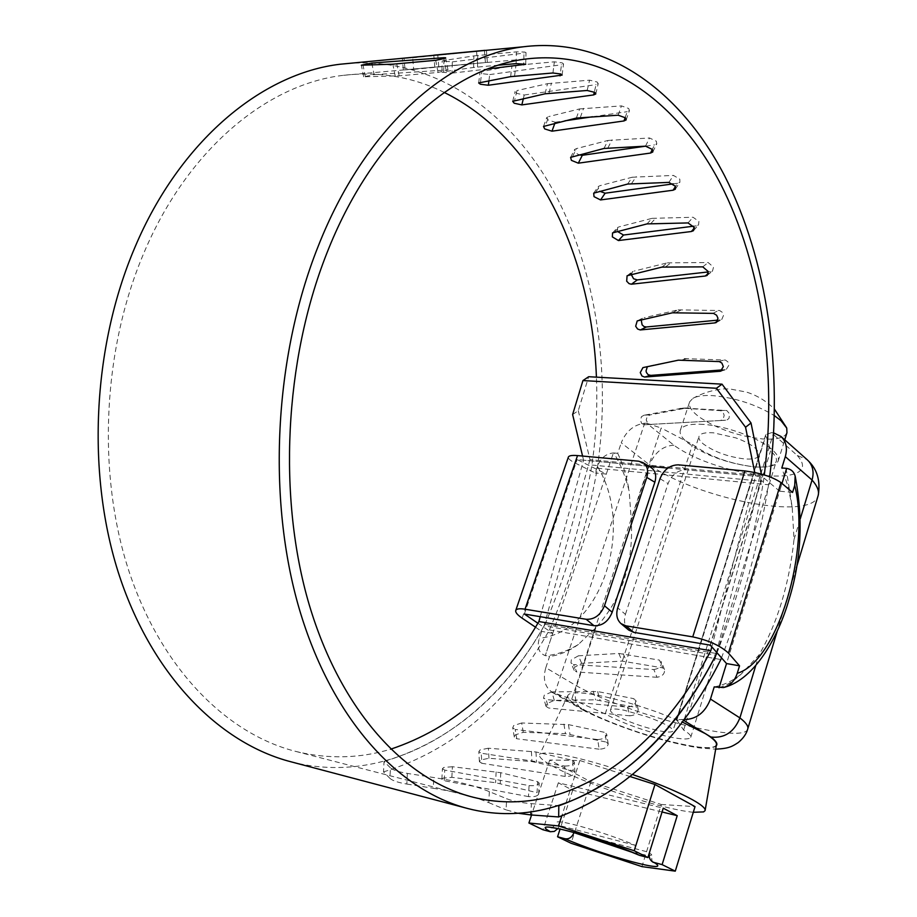 <?xml version="1.0" encoding="UTF-8"?>
<svg xmlns="http://www.w3.org/2000/svg" width="917" height="917" viewBox="0 0 917 917"><rect width="100%" height="100%" fill="white"/><g stroke="black" fill="none" stroke-linecap="round" stroke-linejoin="round"><path stroke-width="0.69" stroke-dasharray="4.58 3.44" d="M703.408 424.399C691.98 423.665 684.655 425.018 681.4 428.445L680.425 430.039C679.233 433.523 681.572 437.718 687.463 442.613C705.058 455.313 727.101 463.372 753.614 466.799C764.881 467.739 772.504 466.65 776.458 463.521L778.132 461.194C779.232 457.996 777.203 454.11 772.034 449.525C759.379 438.051 725.92 425.786 703.408 424.399M786.958 432.721L785.25 435.162C781.238 438.475 773.604 439.736 762.348 438.922C738.38 436.24 717.495 429.03 699.671 417.281C691.59 411.332 688.243 406.185 689.63 401.841L692.885 398.356C696.966 396.029 703.568 395.124 712.704 395.628C735.285 397.737 755.849 404.42 774.384 415.642M758.852 456.058C756.961 458.557 752.089 459.509 744.249 458.89C727.789 456.804 714.125 451.806 703.259 443.897C699.728 440.928 698.318 438.383 699.041 436.274C700.37 433.432 705.139 432.285 713.369 432.813L735.812 437.879C744.306 440.974 750.805 444.401 755.299 448.161L758.967 452.643L758.852 456.058M672.723 731.285C671.187 732.477 666.487 732.259 658.612 730.666C641.98 726.814 627.698 721.69 615.777 715.271C611.845 712.945 610.08 711.202 610.493 710.067C611.398 708.577 615.972 708.646 624.213 710.251L647.242 716.819C656.136 720.005 663.083 723.066 668.069 726.023C671.725 728.236 673.342 729.886 672.94 730.964L672.723 731.285M716.429 744.776L715.019 746.369C710.251 748.57 699.006 747.813 681.308 744.123C648.972 737.383 602.801 720.808 581.183 708.165C571.05 702.273 566.66 697.917 568.047 695.12C570.443 691.899 580.942 692.071 599.535 695.625C617.405 699.235 636.994 704.875 658.303 712.509L682.168 721.977M693.286 812.29C686.409 811.602 677.468 809.952 666.487 807.304C630.77 798.799 579.59 780.505 555.083 767.46C543.586 761.374 538.451 757.098 539.666 754.622C541.947 751.837 553.364 752.731 573.927 757.304C591.545 761.374 611.169 767.151 632.787 774.624M638.473 854.919C635.343 852.913 634.289 849.715 635.332 845.325C607.214 832.991 556.424 818.377 556.585 822.503L559.496 825.529L557.891 828.555M632.741 852.512L648.525 855.572M649.156 855.595L651.781 855.011L649.58 852.455M635.332 845.325L559.496 825.529M580.094 834.218L649.5 852.432M662.063 811.992L572.689 790.236L558.338 782.809L663.255 808.164M572.689 790.236L560.081 829.002M558.338 782.809L542.956 829.759M630.357 776.63L579.842 760.502L549.696 760.044L590.903 781.869L661.26 804.484L641.923 866.611M661.26 804.484L695.029 806.616M579.842 760.502L561.8 815.901M549.696 760.044L531.562 814.984M590.903 781.869L571.073 843.262M535.517 627.217L541.695 631.4L539.379 638.255C536.732 647.115 538.692 652.915 545.248 655.655L545.695 655.747C557.112 654.669 568.024 650.887 578.421 644.41L595.844 627.675C621.864 599.168 633.67 563.37 631.263 520.248L629.188 491.294C625.818 477.218 620.694 464.449 613.828 452.987L613.381 452.952C605.919 453.651 600.612 458.145 597.437 466.455L595.236 472.966L575.131 463.028C570.156 460.517 567.921 458.5 568.414 456.964M786.098 468.335L792.208 507.399L794.019 539.483C789.147 584.565 777.467 623.09 758.944 655.082L741.394 673.903C733.864 681.171 726.241 685.767 718.527 687.693M660.011 478.708L668.057 483.557C671.794 474.536 677.881 469.94 686.317 469.791L762.669 476.932L779.61 491.191L781.995 483.442L726.528 663.553M537.889 623.228L552.756 633.326L545.248 655.655L613.381 452.952L606.286 474.066L577.114 459.566L646.68 466.077L650.955 467.464M628.707 630.071C624.603 626.254 623.503 621.015 625.428 614.367L617.737 607.845M625.428 614.367L668.057 483.557M524.364 614.035L577.114 459.566M710.308 645.155L762.669 476.932M747.687 729.141C743.641 744.444 628.672 714.526 576.633 685.916L545.81 667.714C542.635 678.958 544.824 687.2 552.389 692.438L571.738 699.178L661.191 428.01L692.541 444.458C708.749 456.185 729.107 463.624 753.602 466.787C766.497 467.808 774.028 466.1 776.195 461.629C777.203 458.683 775.323 455.107 770.555 450.889L765.718 434.704L771.449 432.664L797.297 455.497L806.971 459.52M595.844 627.675L576.633 685.916C573.572 696.954 575.601 704.955 582.708 709.918L586.823 711.42C625.99 732.156 709.815 754.783 716.257 745.739M571.738 699.178L605.231 713.919C622.987 723.444 644.25 731.078 669.009 736.821C681.973 739.48 689.217 739.652 690.742 737.337C691.338 735.743 688.965 733.325 683.635 730.058L676.551 719.65L683.979 719.558M797.297 455.497C827.283 489.254 719.811 478.376 673.869 445.203L646.898 423.333L644.662 423.218C633.785 424.709 625.979 431.231 621.256 442.808L649.523 464.908C697.745 498.94 811.018 521.28 817.987 496.12L818.251 495.237M673.869 445.203C662.808 445.903 654.692 452.471 649.523 464.908L631.263 520.248M773.696 432.893L771.449 432.664M646.898 423.333L661.191 428.01M613.828 452.987L617.726 453.33L621.256 442.808M545.81 667.714L549.581 656.469L545.695 655.747M605.231 713.919L692.541 444.458M683.635 730.058L770.555 450.889M755.642 665.96L758.944 655.082M714.228 686.89C723.582 685.274 732.637 680.941 741.394 673.903M794.019 539.483L800.323 518.69M792.208 507.399L788.104 486.675L781.811 467.957M578.421 644.41C569.159 651.081 559.553 655.105 549.581 656.469M617.726 453.33C623.124 464.701 626.941 477.356 629.188 491.294M792.563 492.463L779.61 491.191M606.286 474.066L595.236 472.966M552.756 633.326L541.695 631.4M407.366 773.409L406.839 784.046C398.161 782.591 392.51 780.688 389.908 778.35L390.424 767.827C393.026 770.108 398.677 771.965 407.366 773.409L433.81 777.547C456.276 780.963 474.788 785.663 489.346 791.635L506.654 798.718C512.683 801.091 520.936 802.742 531.402 803.67L530.966 812.049M518.781 813.333L506.081 809.871L506.654 798.718M489.346 791.635L488.784 802.639C474.238 796.552 455.738 791.761 433.271 788.276L433.81 777.547M374.159 74.632L447.977 69.887L438.062 72.454L399.147 75.824L363.705 76.787L374.159 74.632L372.187 64.935M365.402 76.879L363.029 65.267M446.006 69.807L443.874 58.631M403.32 69.933L413.682 69.371L412.661 57.817L402.288 58.367L404.007 58.161L405.039 69.749L403.32 69.933L402.288 58.367M413.682 69.371L487.363 62.345L405.039 69.749M434.807 67.044L433.798 55.192L404.007 58.161M485.391 62.551L484.417 50.504L486.388 50.252L484.898 50.343M412.661 57.817L484.417 50.504M441.948 72.202L452.035 73.131L452.276 61.898L442.189 60.958L443.931 60.488L443.702 71.767L441.948 72.202L442.177 60.958M498.642 65.164L473.596 67.445L443.702 71.767M473.596 67.445L473.848 55.914L443.931 60.488M473.848 55.914L516.409 51.856L524.593 52.028L526.003 52.567L523.985 53.106L523.733 63.709M452.035 73.131L487.695 68.993M452.276 61.898L523.985 53.106M488.921 80.696L489.712 74.586L481.78 73.601L480.05 72.26L481.861 71.583L480.474 82.278M510.62 76.627L512.018 65.703L481.861 71.583M512.018 65.703L554.361 61.829L562.281 62.895L563.531 63.984L561.456 64.775L560.298 73.83M489.712 74.586L561.456 64.775M523.366 98.566L524.226 95.013L516.592 93.351L515.113 91.425L516.993 90.577L514.586 100.492M545.076 93.798L547.506 83.676L516.993 90.577M547.506 83.676L589.585 80.169L597.173 82.037L598.216 83.653L596.073 84.628L594.319 92.078M524.226 95.013L596.073 84.628M644.17 415.149L641.453 416.673L640.444 420.181L641.671 423.471L644.387 424.754L650.634 424.399L647.78 423.505L646.233 419.883L647.242 416.387L650.245 414.874L644.17 415.149L649.947 414.874M644.857 424.709L720.693 420.502L723.295 418.76L724.178 415.309L723.066 412.272L720.647 410.69L682.477 408.157L644.468 415.16M679.795 408.432L685.526 408.18L650.245 414.874M685.526 408.18L726.78 410.541L729.668 413.922L728.958 418.461L726.791 420.101L719.914 420.536M650.634 424.399L725.588 420.227M643.791 367.534L647.31 366.789M678.374 360.175L649.568 365.94M684.116 358.581L725.485 360.072L727.903 361.894L729.004 364.989L726.184 369.585L721.622 370.732M722.458 369.895L725.164 369.689M638.553 320.652L642.874 318.004L641.224 320.033M672.425 312.8L678.064 309.866L644.215 317.74M678.064 309.866L719.593 310.508L722.195 312.238L723.57 315.242L721.725 319.575L717.472 321.374M717.954 320.125L720.166 319.907M628.753 275.272L634.186 271.065L632.512 271.558L631.343 274.642M661.948 267.099L667.37 262.847L634.186 271.065M667.37 262.847L708.153 262.537L713.541 267.122L712.486 271.077L708.268 273.541M708.268 271.936L710.56 271.684M614.424 232.219L619.514 226.728L617.634 227.439L617.45 231.439M646.978 223.908L652.067 218.338L619.514 226.728M652.067 218.338L693.069 217.26L698.926 221.478L698.513 224.997L696.358 225.846L694.18 228.31M693.424 226.212L696.358 225.846M595.637 192.306L600.268 185.589L598.297 186.449L598.652 189.945L599.741 191.252M627.606 184.053L632.237 177.222L600.268 185.589M632.237 177.222L673.491 175.434L679.818 179.193L679.898 182.254L677.652 183.274L675.439 186.621M673.181 183.881L677.652 183.274M572.575 156.44L576.587 148.554L574.615 149.494L575.418 152.497L578.822 154.858M603.982 148.462L608.017 140.439L576.587 148.554M608.017 140.439L649.545 137.986L656.32 141.207L656.801 143.786L654.543 144.886L652.331 149.414M645.786 146.147L654.543 144.886M554.865 123.245L555.243 122.236L547.953 119.978L546.784 117.502L548.721 116.562L545.443 125.526M576.357 118.064L579.659 108.917L548.721 116.562M579.659 108.917L621.462 105.891L628.672 108.481L629.463 110.579L627.251 111.679L625.165 117.582M555.243 122.236L564.952 120.815M592.623 116.757L627.251 111.679M572.621 414.553L578.283 410.656L588.657 376.715M578.283 410.656L589.963 459.646L761.649 475.614L716.521 652.205M589.963 459.646L544.079 625.807L715.753 655.208M761.339 474.078L761.649 475.614M667.874 468.06L755.516 476.255L754.748 472.484M540.228 616.694L583.556 460.174L646.21 466.031M583.556 460.174L582.57 456.058M711.798 646.852L755.516 476.255M581.676 663.312L578.421 655.815L618.837 653.454L659.472 660.114L662.636 667.874L622.047 661.1L581.676 663.312L574.592 667.244L574.237 670.43L576.793 672.001L573.526 664.538L653.844 669.548L657.008 677.273C662.395 676.368 664.894 673.812 664.493 669.593L662.636 667.874M653.844 669.548C659.243 668.631 661.742 666.051 661.34 661.822L659.472 660.114M657.008 677.273L576.793 672.001M578.421 655.815L571.337 659.77L570.97 662.968L573.526 664.538M554.304 700.37L551.839 691.888L597.643 691.556L634.014 698.708L636.387 707.477L595.614 699.843L554.304 700.37L546.75 703.648L546.051 706.365L548.584 708.027L546.108 699.568L627.515 707.087L629.899 715.822C635.298 715.271 638.072 713.094 638.209 709.299L636.387 707.477M627.515 707.087C632.925 706.514 635.699 704.325 635.836 700.519L634.014 698.708M629.899 715.822L548.584 708.027M551.839 691.888L544.274 695.201L543.575 697.906L546.108 699.568M523.252 732.328L521.681 722.986L568.437 724.613L604.968 732.442L606.458 742.117L565.457 733.634L523.252 732.328L515.274 734.861L514.311 737.096L516.775 738.758L515.194 729.428L597.666 739.549L599.168 749.189C604.612 748.971 607.616 747.217 608.2 743.905L606.458 742.117M597.666 739.549C603.111 739.308 606.126 737.543 606.699 734.23L604.968 732.442M599.168 749.189L516.775 738.758M521.681 722.986L513.692 725.542L512.729 727.777L515.194 729.428M488.944 758.279L488.371 748.215L535.986 751.963L572.678 760.399L573.182 770.83L531.952 761.557L488.944 758.279L480.588 759.975L479.419 761.729L481.815 763.288L481.242 753.224L564.689 766.027L565.204 776.435C570.706 776.55 573.916 775.243 574.833 772.504L573.182 770.83M564.689 766.027C570.202 766.119 573.412 764.801 574.329 762.073L572.678 760.399M565.204 776.435L481.815 763.288M488.371 748.215L480.004 749.934L478.846 751.676L481.242 753.224M451.875 777.341L452.402 766.715L500.751 772.699L537.637 781.674L537.064 792.689L495.581 782.705L451.875 777.341L443.209 778.086L441.891 779.347L444.229 780.722L444.756 770.097L529.075 785.594L528.501 796.598C534.084 797.068 537.454 796.254 538.623 794.145L537.064 792.689M529.075 785.594C534.668 786.041 538.038 785.216 539.207 783.129L537.637 781.674M528.501 796.598L444.229 780.722M452.402 766.715L443.736 767.483L442.418 768.733L444.756 770.097M531.402 803.67L558.808 805.619M390.424 767.827L384.028 761.5L383.524 771.908L389.908 778.35M488.784 802.639L506.081 809.871M406.839 784.046L433.271 788.276M721.496 657.844C742.873 602.205 758.577 544.503 768.618 484.761L769.695 476.771M717.025 652.778C738.139 597.701 753.625 540.583 763.46 481.414L764.319 474.949M290.987 761.798C390.527 787.508 488.75 724.075 544.079 625.807M383.524 771.908C453.067 750.37 508.373 703.041 549.421 629.922C571.44 578.146 587.407 524.249 597.345 468.22C611.662 369.047 595.534 264.371 549.673 184.26C503.548 105.031 426.176 53.759 339.909 64.259M384.028 761.5C451.393 740.902 505.072 695.178 545.053 624.305C566.626 573.32 582.238 520.226 591.912 465.045C596.107 435.85 597.609 406.552 596.417 377.151M444.229 92.434C412.891 76.959 379.34 71.251 343.566 75.309C267.5 83.883 187.412 149.265 143.648 253.539C102.303 350.867 96.984 474.719 129.24 572.048C161.736 669.433 227.095 734.15 296.111 751.504C328.229 759.276 359.739 758.508 390.631 749.212M545.053 624.305L716.2 653.477M591.912 465.045L763.46 481.414M549.421 629.922L720.842 659.529M597.345 468.22L768.618 484.761M522.128 618.161L575.131 463.028M597.437 466.455C635.252 527.229 601.506 632.226 539.379 638.255M686.317 469.791L678.351 464.839M638.633 461.194L646.68 466.077M556.883 694.146L586.823 711.42M683.463 720.246L681.973 719.329M554.728 693.504L644.662 423.218M676.746 720.418L765.729 435.988M684.403 718.974L773.604 432.87M395.204 76.054L392.831 64.179M399.147 75.824L396.774 63.926M438.062 72.454L435.713 60.316M438.739 66.7L437.73 54.814M477.528 63.227L476.553 51.249M477.528 67.01L477.78 55.456M516.133 63.628L516.409 51.856M514.552 76.134L515.962 65.176M552.928 72.982L554.361 61.829M549.019 93.259L551.438 83.115M587.144 90.485L589.585 80.169M683.899 408.191L689.63 407.939M720.189 410.621L725.863 410.358M682.443 359.842L688.186 358.249M718.871 361.527L724.556 359.9M676.459 312.399L682.099 309.465M713.059 313.35L718.653 310.359M665.96 266.652L671.382 262.377M702.766 266.87L708.153 262.537M650.967 223.404L656.056 217.822M688.014 222.934L693.069 217.26M631.572 183.526L636.203 176.672M668.883 182.391L673.491 175.434M607.937 147.912L611.971 139.865M645.522 146.158L649.545 137.986M580.301 117.502L583.602 108.344M618.161 115.198L621.462 105.891M623.228 653.672L626.426 661.329M618.837 653.454L622.047 661.1M597.643 691.556L600.062 700.21M593.196 691.2L595.614 699.843M568.437 724.613L569.961 734.139M563.932 724.121L565.457 733.634M535.986 751.963L536.514 762.222M531.413 751.321L531.952 761.557M500.751 772.699L500.201 783.519M496.143 771.908L495.581 782.705M778.132 461.194L784.757 439.816M680.425 430.039L689.63 401.841M610.493 710.067L699.041 436.274M759.161 455.44L672.94 730.964M568.047 695.12L539.666 754.622M692.885 398.356C702.468 393.072 712.715 389.931 723.639 388.911L730.081 389.003L746.495 392.086C757.247 395.479 766.589 401.188 774.51 409.234M551.243 827.615C551.965 828.36 553.742 826.653 556.585 822.503M653.34 862.404C652.01 861.865 651.494 859.401 651.781 855.011M724.212 687.383L723.467 687.567M552.389 692.438L582.708 709.907M583.235 710.194C609.255 723.456 647.929 736.615 673.365 742.69C690.639 746.736 697.826 747.699 701.069 748.123L715.673 749.155M690.742 737.337L776.195 461.629M765.718 434.704L676.551 719.65M796.346 567.829L777.18 631.366M363.705 76.787L361.321 65.21M447.977 69.887L445.662 57.782M487.363 62.345L486.4 50.309M525.716 64.293L525.991 52.567M478.663 82.943L480.05 72.26M562.11 75.102L563.531 63.984M512.718 101.317L515.113 91.425M595.798 93.947L598.216 83.653M644.387 424.754L650.164 424.445M682.477 408.157L688.208 407.905M720.258 420.548L725.932 420.238M642.92 367.614L648.697 366.021M720.51 371.247L726.184 369.585M637.212 320.916L642.874 318.004M716.154 322.589L721.725 319.575M627.079 275.776L632.512 271.558M707.294 275.306L712.486 271.077M612.545 232.918L617.634 227.439M693.607 230.534L698.513 224.997M593.677 193.166L598.297 186.449M675.313 189.211L679.898 182.254M570.603 157.38L574.615 149.494M652.801 151.958L656.801 143.786M543.506 126.443L546.784 117.502M626.185 119.875L629.463 110.579M664.504 669.582L661.352 661.822M574.225 670.442L570.959 662.968M638.221 709.299L635.848 700.519M546.039 706.365L543.563 697.917M608.2 743.905L606.71 734.23M514.299 737.096L512.718 727.777M574.844 772.504L574.34 762.073M479.408 761.729L478.823 751.676M538.634 794.145L539.207 783.129M441.879 779.347L442.407 768.733M343.566 75.309L526.885 58.906M296.111 751.504L473.195 797.24"/><path stroke-width="1.38" d="M774.384 415.642L781.009 420.685L786.74 428.101L786.958 432.721L784.757 439.816M632.787 774.624L639.493 776.997C662.315 785.284 680.001 792.884 692.553 799.773C701.494 804.794 705.677 808.404 705.104 810.594L703.614 811.9L693.286 812.29M682.168 721.977L705.46 733.703C713.369 738.598 717.025 742.289 716.429 744.776L705.104 810.594M557.891 828.555L554.338 831.41L550.395 831.73C525.028 817.964 598.308 837.026 639.779 855.412L638.473 854.919M649.5 852.432L649.58 852.455C648.583 856.593 649.523 859.699 652.388 861.774L654.039 862.461C674.946 875.024 603.638 855.71 564.975 838.746C568.987 839.376 572.002 837.336 574.019 832.625L632.741 852.512M648.525 855.572L649.156 855.595M574.019 832.625L580.094 834.218M639.779 855.412L647.906 857.555L663.255 808.164L677.216 815.683L662.063 811.992M677.216 815.683L662.12 864.616L654.039 862.461M560.081 829.002L557.559 836.774L571.073 843.262L641.923 866.611L675.279 871.15L662.12 864.616M564.975 838.746L557.559 836.774M675.279 871.15L695.029 806.616L654.967 784.493L634.209 850.758L558.533 825.93L528.903 823.008L542.956 829.759L550.395 831.73M654.967 784.493L630.357 776.63M561.8 815.901L558.533 825.93M531.562 814.984L528.903 823.008M647.906 857.555L634.209 850.758M692.748 636.879L744.913 470.948C760.652 473.034 772.676 476.92 780.986 482.594L728.453 653.076C720.407 645.671 708.509 640.272 692.748 636.879L625.979 625.852L633.693 632.329L628.707 630.071L620.981 623.606L625.979 625.852M515.778 610.39L568.414 456.964C569.148 455.6 572.185 455.153 577.527 455.589L525.04 609.197C519.71 608.372 516.615 608.762 515.778 610.39C515.182 612.247 517.291 614.837 522.128 618.161L535.517 627.217M683.979 719.558L684.22 719.581C696.53 719.26 705.276 712.417 710.469 699.052L714.228 686.89L723.467 687.567C730.264 685.469 734.861 680.723 737.245 673.307C777.696 661.547 810.949 549.031 794.73 485.38L795.142 476.003C793.893 471.693 791.05 469.16 786.626 468.392L781.811 467.957L785.307 456.643C787.634 448.195 786.19 441.478 780.997 436.481L773.696 432.893M744.913 470.948L678.351 464.839C669.903 465.022 663.782 469.642 660.011 478.708L617.737 607.845C615.8 614.528 616.877 619.777 620.981 623.594M642.909 462.581L650.955 467.464C655.437 470.616 656.732 475.545 654.841 482.227L646.772 477.402C648.686 470.685 647.391 465.744 642.909 462.581L638.633 461.194L577.527 455.589M593.987 625.692L586.192 619.284C594.445 619.628 600.543 615.124 604.475 605.759L612.189 612.258C608.292 621.577 602.228 626.059 593.987 625.692L524.364 614.035L537.889 623.228M646.772 477.402L604.475 605.759M654.841 482.227L612.189 612.258M728.453 653.076L739.538 665.822L726.528 663.553L719.066 687.773L726.528 663.553L710.308 645.155L633.693 632.329M781.995 483.442L786.626 468.392L781.995 483.442M794.73 485.38L792.563 492.463L780.986 482.594M739.538 665.822L737.245 673.307M710.469 699.052L739.893 717.896C734.127 732.144 724.464 738.517 710.904 737.027L683.463 720.246M806.971 459.52L808.748 461.274C812.989 466.398 814.09 472.645 812.049 480.015L785.307 456.643M715.673 749.155C729.324 748.536 732.282 746.346 738.277 742.529C743.24 738.357 746.381 733.887 747.687 729.141C748.731 726.47 746.129 722.722 739.893 717.896L755.642 665.96M800.323 518.69L812.049 480.015C817.574 486.297 819.557 491.661 817.987 496.12L796.346 567.829M586.192 619.284L525.04 609.197M530.966 812.049L530.817 814.926L518.781 813.333M372.187 64.935L371.809 63.055L361.321 65.21L392.831 64.179L435.713 60.316L444.137 58.55L445.662 57.782L443.69 57.714L443.874 58.631M371.809 63.055L443.69 57.714M433.798 55.192L484.898 50.343M487.695 68.993L525.716 64.293L516.133 63.628L498.642 65.164M523.699 64.809L523.733 63.709M488.337 85.247L562.11 75.102L560.86 74.036L552.928 72.982L510.62 76.627L478.663 82.943L480.405 84.249L488.337 85.247L488.921 80.696M560.046 75.882L560.298 73.83M521.842 104.905L593.654 94.909L595.798 93.947L594.743 92.353L587.144 90.485L545.076 93.798L512.718 101.317L514.208 103.231L521.842 104.905L523.366 98.566M593.654 94.909L594.319 92.078M645.087 377.013L720.51 371.247L723.33 366.64L721.897 363.098L719.329 361.585L678.374 360.175L642.92 367.614L640.261 372.6L641.992 376.039L644.64 377.07L650.864 375.385L648.181 374.744L646.508 372.634L646.038 370.984L647.31 366.789M719.49 371.351L721.622 370.732M650.864 375.385L722.458 369.895M640.765 329.902L714.595 322.933L716.154 322.589L717.988 318.245L716.613 315.23L713.529 313.396L672.425 312.8L637.212 320.916L635.676 326.223L637.579 329.008L640.318 329.971L646.416 326.968L644.124 326.635L642.106 324.836L641.224 320.033M714.595 322.933L717.472 321.374M646.416 326.968L717.954 320.125M631.87 284.155L705.196 276.04L707.122 275.444L708.176 271.478L702.766 266.87L661.948 267.099L627.079 275.776L626.678 281.21L629.062 283.64L631.435 284.224L637.292 279.914L633.578 278.768L631.343 274.642M705.196 276.04L708.268 273.541M637.292 279.914L708.268 271.936M618.436 240.552L691.338 231.52L693.481 230.683L693.894 227.164L688.014 222.934L646.978 223.908L612.545 232.918L612.35 236.884L618.436 240.552L623.514 235.039L617.45 231.439M691.338 231.52L694.18 228.31M623.514 235.039L693.424 226.212M600.543 199.94L673.078 190.22L675.313 189.211L675.221 186.162L668.883 182.391L627.606 184.053L593.677 193.166L594.033 196.662L600.543 199.94L605.14 193.212L599.741 191.252M673.078 190.22L675.439 186.621M605.14 193.212L673.181 183.881M652.319 149.391L652.801 151.958L650.554 153.047L652.331 149.414L645.522 146.158L603.982 148.462L570.603 157.38L571.406 160.36L578.318 163.18L582.318 155.294L578.822 154.858M578.318 163.18L650.554 153.047M582.318 155.294L645.786 146.147M551.977 131.188L623.973 120.952L626.185 119.875L625.383 117.789L618.161 115.198L576.357 118.064L543.506 126.443L544.687 128.907L551.977 131.188L554.865 123.245M623.973 120.952L625.165 117.582M564.952 120.815L592.623 116.757M722.034 384.166L751.023 422.989L745.555 427.242L716.452 388.269L722.034 384.166L588.657 376.715L582.948 380.566L572.621 414.553L582.57 456.058M716.521 652.205L715.753 655.208C661.524 762.004 565.892 833.656 468.048 808.599L290.987 761.798C220.034 743.504 152.807 676.563 119.462 575.991C86.37 475.464 92.067 347.681 134.868 247.441C179.961 140.565 261.987 73.543 339.909 64.259L523.412 46.778C446.739 56.052 364.232 128.93 317.935 246.914C273.988 357.527 267.042 499.089 299.343 609.129C331.874 719.272 398.345 790.718 468.048 808.599M751.023 422.989L761.339 474.078M582.948 380.566L716.452 388.269M754.748 472.484L745.555 427.242M646.21 466.031L667.874 468.06M390.631 749.212C452.058 728.706 501.484 686.145 538.887 621.531L710.813 650.692L711.798 646.852M538.887 621.531L540.228 616.694M558.808 805.619L558.682 816.955C626.643 791.577 680.701 739.102 720.842 659.529L721.496 657.844M530.817 814.926L558.682 816.955M769.695 476.771C782.9 371.041 767.838 260.554 724.476 175.548C680.85 91.54 607.26 36.382 523.412 46.778M559.278 805.653C625.119 781.41 677.594 730.711 716.716 653.569L717.025 652.778M764.319 474.949C776.997 372.577 762.314 265.701 720.43 183.629C678.259 102.486 607.421 49.403 526.885 58.906C452.081 67.457 371.58 138.57 326.67 253.654C284.247 361 277.736 498.114 309.189 604.624C340.86 711.225 405.429 780.287 473.195 797.24C566.591 820.589 658.211 752.8 710.813 650.692M596.417 377.151C591.901 255.396 536.101 137.596 444.229 92.434M716.257 745.739C717.965 743.905 716.177 740.993 710.904 737.027M684.22 719.581L684.403 718.974M774.51 409.234L786.557 427.677M638.931 855.114C621.737 847.95 605.186 841.921 589.287 837.003C577.206 832.991 556.229 827.684 551.243 827.615M652.698 861.946L653.34 862.404M795.245 476.427C803.338 519.137 801.252 560.195 788.998 599.603C778.659 636.043 755.104 679.107 724.212 687.383M808.748 461.274C817.345 469.791 820.52 481.104 818.251 495.237M780.997 436.481L807.269 459.795M777.18 631.366L747.687 729.141"/></g></svg>
